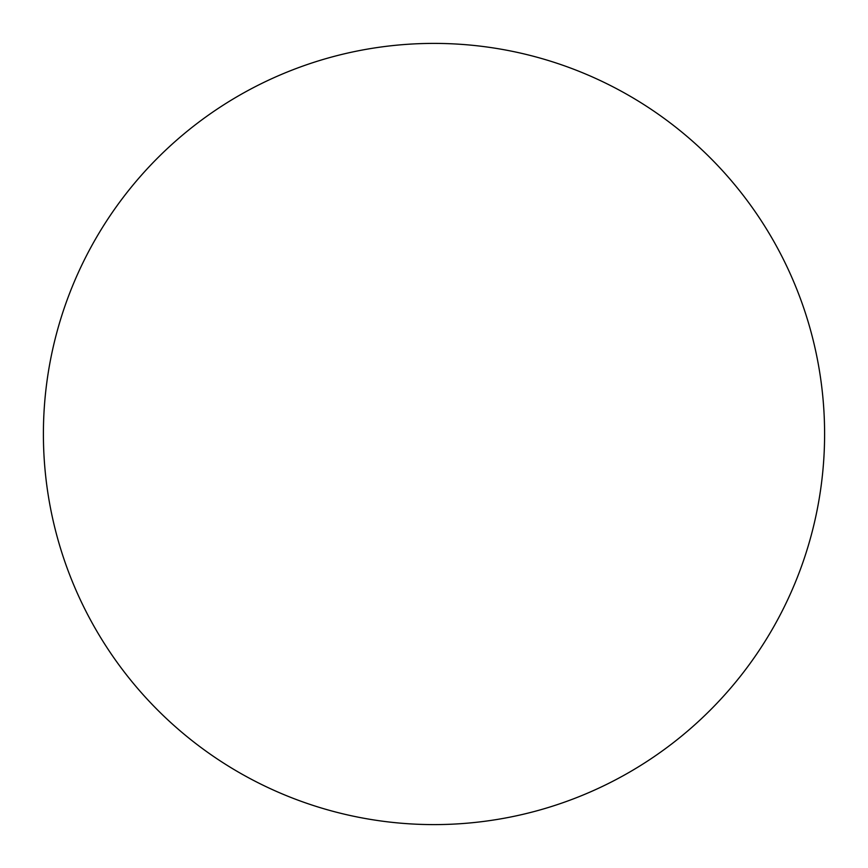 <?xml version="1.0" encoding="UTF-8"?>
<svg xmlns="http://www.w3.org/2000/svg" width="868" height="868" viewBox="0 0 868 868"><rect width="100%" height="100%" fill="white"/><g stroke="black" fill="none" stroke-linecap="round" stroke-linejoin="round"><path stroke-width="1.3" d="M43.4 434A390.6 390.6 0 0 0 434 824.6A390.6 390.6 0 0 0 824.6 434A390.6 390.6 0 0 0 434 43.4A390.6 390.6 0 0 0 43.4 434"/></g></svg>
